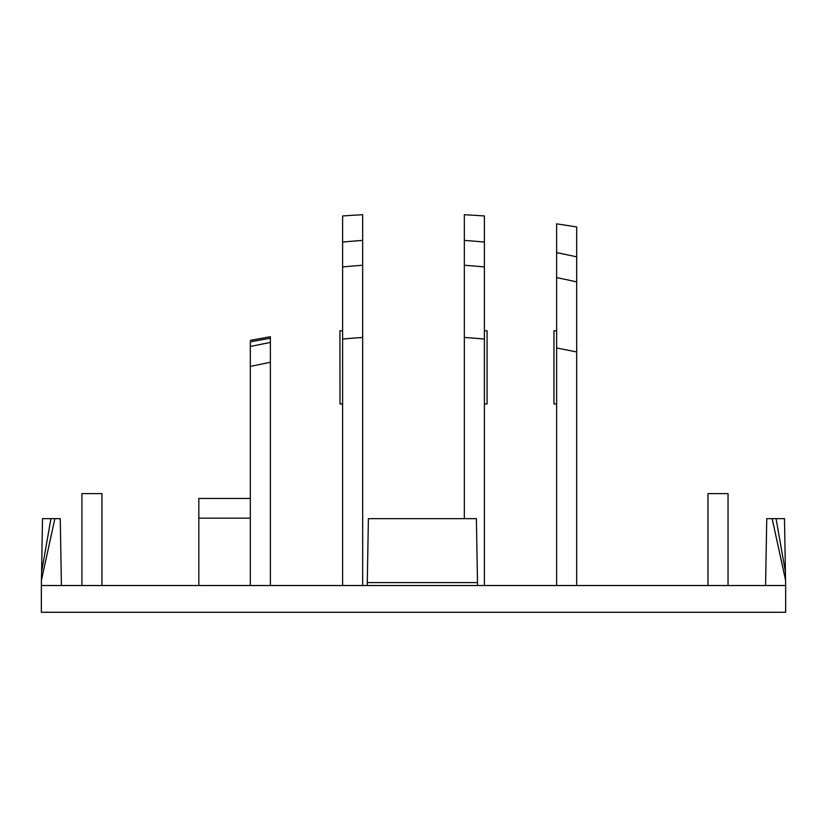 <?xml version="1.0" encoding="UTF-8"?>
<svg xmlns="http://www.w3.org/2000/svg" width="827" height="827" viewBox="0 0 827 827"><rect width="100%" height="100%" fill="white"/><g stroke="black" fill="none" stroke-linecap="round" stroke-linejoin="round"><path stroke-width="1.24" d="M367.229 585.526L785.65 585.526L785.65 612.28L41.35 612.28L41.35 585.526L367.229 585.526L368.397 518.643L476.383 518.643L477.499 582.611L367.281 582.611M41.588 571.984L50.933 518.643L54.861 518.643L41.443 580.14L41.588 571.984M785.412 571.984L785.557 580.14L772.139 518.643L776.067 518.643L785.412 571.984M61.415 585.526L60.247 518.643L54.861 518.643M41.35 585.526L42.518 518.643L50.933 518.643M772.139 518.643L766.753 518.643L765.585 585.526M785.65 585.526L784.482 518.643L776.067 518.643M477.551 585.526L477.499 582.611M707.974 585.526L707.974 493.626L728.039 493.626L728.039 585.526M101.959 585.526L101.959 493.626L81.894 493.626L81.894 585.526M342.605 330.79L339.928 330.79L340.011 403.958M362.671 240.419L362.671 265.26A727.119 723.139 180 0 0 342.605 266.956L342.605 242.084A735.658 731.626 180 0 1 362.671 240.419L362.671 214.72A985.619 985.619 0 0 0 342.605 215.971L342.605 242.084M250.312 498.454L198.831 498.454L198.831 585.526M250.312 518.167L198.831 518.167M250.312 585.526L250.312 366.423L270.377 362.267L270.377 342.43L250.312 346.441L250.312 366.423M270.377 342.43L270.377 338.264A857.847 810.315 -0 0 0 250.312 341.871L250.312 355.496M270.377 338.264L270.377 336.703L250.312 340.362M270.377 585.526L270.377 362.267M556.623 330.79L553.956 330.79L553.956 403.958L556.623 403.958M484.395 403.958L487.072 403.958L487.072 330.79L484.395 330.79M576.688 281.893A766.681 762.473 180 0 0 556.623 277.634L556.623 252.648A759.703 755.537 180 0 1 576.688 256.866L576.688 585.526M484.395 266.956A727.119 723.139 180 0 0 464.329 265.26L464.329 240.419A735.658 731.626 180 0 1 484.395 242.084L484.395 585.526M576.688 256.866L576.688 226.991A1020.963 1020.963 0 0 0 556.623 223.859L556.623 252.648M556.623 585.526L556.623 347.96L576.688 351.951M556.623 277.634L556.623 347.96M342.605 585.526L342.605 339.06A772.48 772.48 0 0 1 362.671 337.457L362.671 265.26M342.605 266.956L342.605 339.06M484.395 242.084L484.395 215.971A985.619 985.619 0 0 0 464.329 214.72L464.329 240.419M464.329 518.643L464.329 337.457A772.48 772.48 0 0 1 484.395 339.06M464.329 265.26L464.329 337.457M362.671 585.526L362.671 337.457M342.605 403.958L339.949 403.958"/></g></svg>
